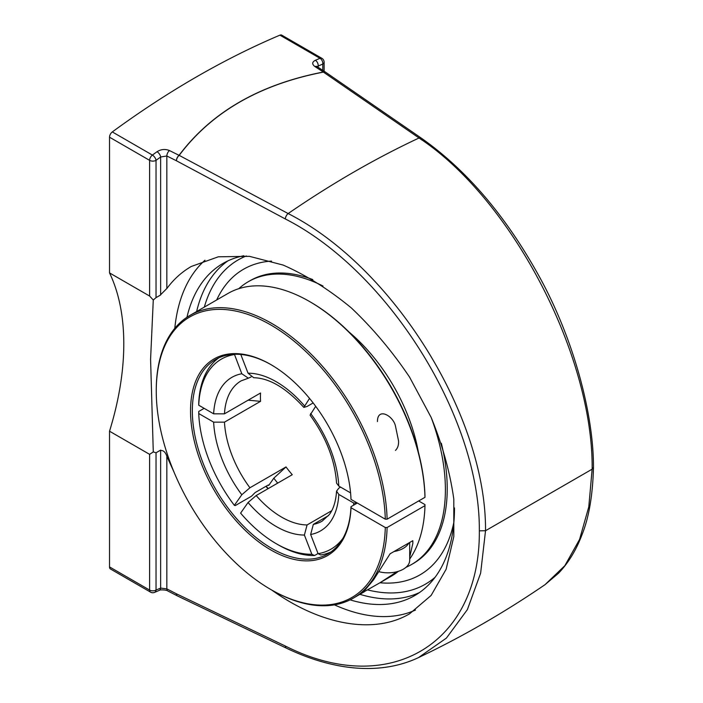 <?xml version="1.0" encoding="UTF-8"?>
<svg xmlns="http://www.w3.org/2000/svg" width="703" height="703" viewBox="0 0 703 703"><rect width="100%" height="100%" fill="white"/><g stroke="black" fill="none" stroke-linecap="round" stroke-linejoin="round"><path stroke-width="1.05" d="M160.108 295.234L167.059 288.274M167.789 590.951A4.534 2.425 -62.7 0 1 167.753 590.933A4.534 2.425 -62.7 0 1 166.839 588.868L160.644 588.095A890.596 514.183 -60 0 1 156.031 590.063A4.534 2.944 67.1 0 1 154.59 592.383L159.23 590.406A4.534 2.926 -113.4 0 0 159.238 590.397A4.534 2.926 -113.4 0 0 160.644 588.095L160.644 450.113L156.031 452.776L153.28 451.906L150.583 359.295L153.28 300.014L156.031 297.641L156.031 160.354A890.596 514.183 -60 0 1 160.644 156.997L166.839 155.987L166.839 288.573C173.606 279.363 181.761 271.991 191.278 266.472L218.308 256.806L249.451 256.331L283.142 265.066C306.35 275.277 329.109 289.592 351.412 308.011C372.942 328.442 392.327 351.482 409.577 377.124L431.124 417.354C442.495 445.104 450.052 472.372 453.813 499.156L453.813 536.635L446.124 569.281L431.124 595.441L409.577 613.816C374.242 634.598 321.016 625.415 271.727 590.037A163.272 94.264 -120 0 0 353.345 598.121A163.272 94.264 -120 0 0 387.107 527.514L385.297 527.514A161.998 93.525 60 0 1 270.804 589.509A161.998 93.525 60 0 1 156.259 391.114A161.998 93.525 60 0 1 269.003 323.951A161.998 93.525 60 0 1 385.297 519.183L387.107 519.183A163.272 94.264 -120 0 0 314.223 357.326A163.272 94.264 -120 0 0 190.074 315.331A163.272 94.264 -120 0 0 156.259 390.068L156.259 391.114M174.072 472.214L166.839 456.282L166.839 588.868L176.427 593.807A4.534 2.504 115.6 0 0 177.446 595.924A4.534 2.504 115.6 0 0 177.455 595.924A4.534 2.504 115.6 0 0 177.49 595.942M167.059 456.809C165.504 452.029 163.193 449.955 160.108 450.605M334.443 604.852A204.977 118.35 -120 0 0 415.499 610.028M204.986 260.224A204.977 118.35 -120 0 0 174.792 328.327M156.031 297.641L160.644 294.979L160.644 156.997A4.534 2.267 -125.9 0 0 157.033 151.707A895.13 516.802 120 0 0 152.402 155.073L112.313 131.927A895.13 516.802 -60 0 1 279.917 35.159L320.006 58.305A895.13 516.802 120 0 0 315.375 60.282C311.974 62.084 311.833 64.175 314.935 66.565L323.345 72.022C259.53 84.413 211.427 112.181 179.054 155.328L169.467 150.556C165.205 148.834 161.066 149.212 157.033 151.707M243.871 255.751A191.761 110.714 -120 0 0 223.027 263.414A191.761 110.714 -120 0 0 186.945 317.281M350.085 599.852A191.761 110.714 -120 0 0 414.779 595.546A191.761 110.714 -120 0 0 454.49 507.926M153.28 451.915L149.616 454.358L109.527 431.211A242.992 140.292 120 0 0 109.527 272.913L149.616 296.051L153.28 300.014M485.536 530.721L592.154 469.165L593.473 467.328C592.778 494.868 588.991 517.241 582.119 534.438C576.328 549.887 568.472 562.813 558.542 573.209L545.027 584.659L564.825 565.704L579.571 539.429L588.789 506.845L592.146 469.156C593.279 355.402 511.863 198.993 419.032 137.99L323.415 72.101C259.618 84.483 211.541 112.234 179.186 155.372L288.151 213.554C393.768 267.316 486.406 416.888 485.527 530.721L480.632 573.165L467.372 609.615L446.405 638.096L418.513 657.586C409.313 661.936 399.471 664.985 388.979 666.752C374.172 669.212 358.539 669.071 342.062 666.33C323.863 663.263 305.304 657.208 286.385 648.157A4.534 2.513 115.6 0 0 286.429 648.175M593.473 467.328L593.473 467.293C593.648 413.32 572.927 335.867 537.048 272.571C504.288 214.178 465.676 169.344 421.202 138.06A4.534 2.715 -55.4 0 0 419.032 137.99A979.314 565.414 120 0 0 288.151 213.554A4.534 2.373 118.1 0 0 285.356 218.976C389.26 271.78 480.334 418.803 479.332 530.835L485.527 530.721M149.616 454.358L149.616 590.063L109.527 566.917A4.534 2.619 120 0 0 110.468 568.991L150.556 592.137A4.534 4.534 0 0 0 154.59 592.383M109.527 566.917L109.527 431.211M109.527 272.913L109.527 137.208L149.616 160.354L149.616 296.051M112.313 131.927A4.534 2.619 120 0 0 109.527 137.208M318.178 67.391L318.178 66.047A4.534 2.926 -113.4 0 0 315.375 60.282M324.118 71.24L324.118 62.224A4.534 2.619 180 0 1 322.791 64.07A890.596 514.183 -60 0 0 318.178 66.047L317.071 66.671A4.534 2.803 123 0 0 314.935 66.565M324.118 62.224A4.534 4.534 0 0 0 321.851 58.296L281.762 35.15A4.534 2.619 120 0 0 279.917 35.159M216.673 299.97A176.453 101.873 60 0 1 227.359 282.896A176.453 101.873 60 0 1 271.569 261.103M453.901 522.021A176.453 101.873 60 0 1 400.156 582.031A176.453 101.873 60 0 1 379.945 582.761M268.291 485A109.58 63.27 -120 0 0 268.669 485.501L273.819 478.181A95.046 54.869 -120 0 0 277.694 483.119M268.669 485.501L268.854 484.947L267.764 485.263L255.145 492.548L251.489 496.221L235.259 505.589L234.354 505.352L241.806 494.754L249.925 487.768L286.007 466.941L273.819 478.181M315.691 406.299L310.076 415.148C326.122 437.407 334.953 460.052 336.552 483.084L338.802 486.089L350.577 492.882M240.786 354.461L248.054 373.196L253.713 377.722C269.39 378.056 286.095 387.942 303.837 407.406L309.531 398.399M318.02 553.525L314.549 555.537L311.842 554.254L304.39 535.045L307.088 524.939L331.728 510.703M218.835 357.845A112.252 64.808 -120 0 0 198.738 403.135L198.738 405.218L213.642 413.821L224.468 413.83L260.549 393.003A80.994 46.767 60 0 0 260.549 401.334L248.097 400.183M328.556 515.589L313.336 524.376L310.638 534.491L318.09 553.692L320.796 554.975A112.252 64.808 -120 0 0 330.902 551.96M385.297 519.183L350.999 499.376A113.526 65.546 -120 0 0 270.813 364.549A113.526 65.546 -120 0 0 190.548 409.515A113.526 65.546 -120 0 0 268.405 548.507A113.526 65.546 -120 0 0 350.999 507.707L350.999 506.67L357.317 503.023L353.706 503.023L338.802 494.42L336.561 491.142L338.793 488.163L340.595 487.117M313.151 402.951L307.088 406.448L303.845 407.397M251.068 376.957L248.37 378.188L241.806 373.75L234.424 354.286M307.088 524.939A80.994 46.767 60 0 1 256.173 495.545L292.255 474.71A80.994 46.767 60 0 1 286.007 466.941M256.173 495.545L248.054 502.522L240.602 513.12A109.694 63.332 60 0 0 276.217 543.691L278.019 544.728A112.252 64.808 -120 0 0 314.549 555.537M311.842 554.254A109.694 63.332 60 0 1 276.217 543.691M198.738 405.218A109.694 63.332 60 0 1 234.354 354.549M260.549 401.334L224.468 422.16L213.642 422.151L198.738 413.549L198.738 411.466L204.142 408.346M234.354 505.352A109.694 63.332 60 0 1 198.738 413.549M353.706 503.023A109.694 63.332 60 0 1 353.591 505.167M342.836 538.463A109.694 63.332 60 0 1 318.09 553.692M243.554 269.231A176.453 101.873 -120 0 0 227.377 282.878A176.453 101.873 -120 0 0 216.691 299.961M379.954 582.752A176.453 101.873 -120 0 0 400.042 582.049A176.453 101.873 -120 0 0 419.999 574.861M405.991 567.312A163.272 94.264 -120 0 0 411.58 564.5L413.417 563.437A163.272 94.264 -120 0 0 447.231 488.699A163.272 94.264 -120 0 0 441.335 443.233M312.8 279.592A163.272 94.264 -120 0 0 250.145 280.646L248.317 281.701A163.272 94.264 -120 0 0 238.774 288.687M411.58 564.5A163.272 94.264 -120 0 0 445.394 489.754A163.272 94.264 -120 0 0 431.211 417.538M323.011 286.033A163.272 94.264 -120 0 0 248.317 281.701M418.364 452.117A130.143 75.142 -120 0 0 349.031 332.027M387.107 519.183L424.981 497.311L424.981 496.265A161.998 93.525 -120 0 0 310.498 302.062L309.592 301.543A163.272 94.264 60 0 1 424.981 497.311M418.672 500.958L424.981 504.596L424.981 505.642A163.272 94.264 60 0 1 409.691 559.07M398.399 571.302A163.272 94.264 60 0 1 391.228 576.249L380.165 582.638M190.074 315.331L227.957 293.459A163.272 94.264 60 0 1 309.592 301.543M424.981 505.642L387.107 527.514M397.046 571.697L380.165 582.629L363.135 592.313L373.548 579.799L390.086 553.797L412.793 540.695L412.872 543.208L409.691 557.163M268.151 488.629A113.526 65.546 60 0 1 266.252 486.133M350.999 506.67A112.252 64.808 60 0 1 327.835 553.938A112.252 64.808 60 0 1 215.584 489.13A112.252 64.808 60 0 1 215.584 359.514A112.252 64.808 60 0 1 271.261 364.813M385.297 527.514L350.999 507.707M266.006 486.283A112.252 64.808 -120 0 0 267.905 488.77M377.458 421.58C377.326 406.993 393.223 415.614 395.464 426.036L398.557 440.939C398.777 445.017 397.749 448.171 395.464 450.403M408.83 542.98A21.688 12.522 180 0 1 394.049 551.512M379.269 571.776A21.688 12.522 0 0 0 409.691 560.317L409.691 542.479M150.556 592.137A4.534 2.619 120 0 1 149.616 590.063A4.534 2.619 0 0 0 156.031 590.063L156.031 452.776M156.031 160.354A4.534 2.619 180 0 1 149.616 160.354A4.534 2.619 120 0 1 152.402 155.073A4.534 2.25 53.8 0 1 156.031 160.354M421.202 138.06L325.559 72.181A4.534 2.715 124.5 0 0 323.415 72.101A4.534 1.933 -100.8 0 0 323.345 72.022A4.534 2.803 123 0 1 325.454 72.11A4.534 2.803 123 0 1 325.507 72.145M422.037 140.064L419.032 137.99M479.332 530.827C480.334 643.878 389.26 698.571 285.356 646.039A4.534 2.513 115.6 0 0 286.385 648.157L177.446 595.924A4.534 4.534 0 0 1 177.341 595.872A4.534 2.425 117.2 0 0 177.341 595.872A4.534 2.425 117.2 0 0 177.393 595.898M285.356 646.039L176.427 593.807A4.534 2.425 117.2 0 0 177.332 595.863L167.753 590.933C166.963 589.94 159.634 589.448 159.238 590.397M169.467 150.556A4.534 2.461 -63.5 0 0 166.839 155.987L176.427 160.767A4.534 2.461 116.5 0 1 179.054 155.328A4.534 3.005 36.6 0 1 179.186 155.372A4.534 2.381 118.1 0 0 176.427 160.767L285.356 218.976M322.791 70.379L322.791 64.07A4.534 2.944 -112.9 0 0 320.006 58.305A4.534 2.619 120 0 1 321.851 58.296M204.327 307.106A187.218 108.095 60 0 1 246.296 255.971M435.078 577.286A187.218 108.095 60 0 1 367.555 589.887M359.91 594.325A191.761 110.714 -120 0 0 419.489 592.55M227.974 260.831A191.761 110.714 -120 0 0 196.647 311.534M338.802 486.089A88.648 51.178 -120 0 0 310.638 413.487M304.39 405.719A88.648 51.178 -120 0 0 248.054 373.196M248.054 502.522A88.648 51.178 -120 0 0 304.39 535.045M241.806 373.75A88.648 51.178 -120 0 0 213.642 413.821M224.468 413.83A80.994 46.767 60 0 1 241.138 380.85L248.37 378.196M249.925 487.768A80.994 46.767 60 0 1 224.468 422.16M336.561 491.142C335.885 501.204 333.486 509.016 329.347 514.561L322.132 521.143A80.994 46.767 60 0 1 313.336 524.376M213.642 422.151A88.648 51.178 -120 0 0 241.806 494.754M310.638 534.491A88.648 51.178 -120 0 0 338.802 494.42M325.559 72.181A4.534 4.534 0 0 0 325.454 72.11L316.587 66.293L316.851 67.26M545.001 584.685C503.919 612.744 461.748 637.041 418.505 657.586M227.974 282.175A183.676 183.676 0 0 0 227.377 282.878M270.804 589.509L271.709 590.037M353.345 598.121L364.4 591.733"/></g></svg>
